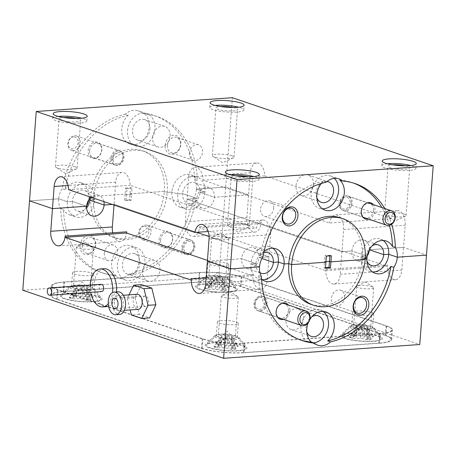 <?xml version="1.0" encoding="UTF-8"?>
<svg xmlns="http://www.w3.org/2000/svg" width="456" height="456" viewBox="0 0 456 456"><rect width="100%" height="100%" fill="white"/><g stroke="black" fill="none" stroke-linecap="round" stroke-linejoin="round"><path stroke-width="0.34" stroke-dasharray="2.28 1.71" d="M69.346 296.942A13.156 2.548 4.3 0 0 72.35 297.962L76.722 291.652L81.196 288.266L84.548 292.45L86.782 299.444A13.156 2.548 4.3 0 0 88.983 299.347A13.156 2.548 4.3 0 0 90.892 299.153L87.808 292.222L86.725 287.878L93.132 296.503A13.156 2.548 4.3 0 0 90.123 295.488L86.64 289.976L82.684 286.505L78.814 289.172L75.696 294.006A13.156 2.548 4.3 0 0 73.49 294.097A13.156 2.548 4.3 0 0 71.581 294.291L77.149 286.892L69.346 296.942L69.244 297.791L75.411 296.998L74.488 296.189L71.467 295.163A13.156 2.548 -175.7 0 1 75.702 294.867L82.069 296.531L90.003 296.337A13.156 2.548 -175.7 0 1 93.098 297.386L86.936 298.178L87.86 298.988L90.881 300.014A13.156 2.548 -175.7 0 1 88.92 300.213A13.156 2.548 -175.7 0 1 86.646 300.31L80.279 298.646L72.344 298.84A13.156 2.548 -175.7 0 1 69.244 297.791M86.782 299.444L86.646 300.31M73.524 287.759A10.477 2.029 -175.7 0 1 71.506 286.385A10.477 2.029 -175.7 0 1 71.689 286.049A10.477 2.029 -175.7 0 1 75.787 285.08A10.477 2.029 -175.7 0 1 90.391 286.579A10.477 2.029 -175.7 0 1 92.277 287.594A10.477 2.029 -175.7 0 1 92.403 287.953A10.477 2.029 -175.7 0 1 88.122 289.258A10.477 2.029 -175.7 0 1 73.524 287.759M69.551 293.653A19.733 3.825 4.3 0 0 61.834 295.477A19.733 3.825 4.3 0 0 70.663 300.071A19.733 3.825 4.3 0 0 92.79 301.524A19.733 3.825 4.3 0 0 100.611 298.389A19.733 3.825 4.3 0 0 69.551 293.653M91.417 272.922A10.477 2.029 -175.7 0 1 93.429 274.301A10.477 2.029 -175.7 0 1 86.155 275.686A10.477 2.029 -175.7 0 1 74.55 274.107A10.477 2.029 -175.7 0 1 72.532 272.728A10.477 2.029 -175.7 0 1 79.811 271.343A10.477 2.029 -175.7 0 1 91.417 272.922M72.35 297.962L72.344 298.84M76.722 291.652L76.477 298.549M81.196 288.266L80.279 298.646M84.548 292.45L83.625 299.284M90.892 299.153L90.881 300.014M87.797 288.973L82.354 281.916L77.092 286.944L75.411 296.998M75.696 294.006L75.702 294.867M71.581 294.291L71.467 295.163M75.553 289.406L74.488 296.189M74.339 290.842L73.376 297.5M93.132 296.503L93.098 297.386M90.123 295.488L90.003 296.337M86.64 289.976L85.87 296.622M82.684 286.505L82.069 296.531M78.814 289.172L78.723 295.893M87.808 292.222L87.86 298.988M86.725 287.878L86.936 298.178M89.023 290.785L88.971 297.677M144.472 226.239A6.093 4.771 -71.3 0 1 148.93 231.853A6.093 4.771 -71.3 0 1 143.577 238.157A6.093 4.771 -71.3 0 1 139.12 232.543A6.093 4.771 -71.3 0 1 144.472 226.239M144.358 239.953A7.615 5.962 108.7 0 0 150.885 233.255A7.615 5.962 108.7 0 0 147.362 225.292A7.615 5.962 108.7 0 0 145.481 225.053A7.615 5.962 108.7 0 0 138.955 231.751A7.615 5.962 108.7 0 0 142.477 239.713A7.615 5.962 108.7 0 0 144.358 239.953M188.402 253.348A6.093 4.771 108.7 0 0 193.754 247.044A6.093 4.771 108.7 0 0 189.297 241.429A6.093 4.771 108.7 0 0 183.945 247.733A6.093 4.771 108.7 0 0 188.402 253.348M188.516 239.639A7.615 5.962 -71.3 0 1 190.397 239.873A7.615 5.962 -71.3 0 1 193.92 247.836A7.615 5.962 -71.3 0 1 187.393 254.533A7.615 5.962 -71.3 0 1 185.512 254.3A7.615 5.962 -71.3 0 1 181.99 246.337A7.615 5.962 -71.3 0 1 188.516 239.639M74.117 136.908A6.093 4.771 -71.3 0 1 77.965 143.173A6.093 4.771 -71.3 0 1 72.162 148.833A6.093 4.771 -71.3 0 1 68.314 142.563A6.093 4.771 -71.3 0 1 74.117 136.908M72.812 150.622A7.615 5.962 108.7 0 0 79.908 144.33A7.615 5.962 108.7 0 0 76.483 135.962A7.615 5.962 108.7 0 0 75.257 135.723A7.615 5.962 108.7 0 0 68.166 142.021A7.615 5.962 108.7 0 0 71.592 150.383A7.615 5.962 108.7 0 0 72.812 150.622M116.987 164.023A6.093 4.771 108.7 0 0 122.795 158.363A6.093 4.771 108.7 0 0 118.942 152.099A6.093 4.771 108.7 0 0 113.139 157.753A6.093 4.771 108.7 0 0 116.987 164.023M118.292 150.303A7.615 5.962 -71.3 0 1 119.512 150.543A7.615 5.962 -71.3 0 1 122.943 158.91A7.615 5.962 -71.3 0 1 115.847 165.209A7.615 5.962 -71.3 0 1 114.627 164.969A7.615 5.962 -71.3 0 1 111.196 156.602A7.615 5.962 -71.3 0 1 118.292 150.303M340.752 201.301A6.093 4.771 -71.3 0 1 347.352 197.454A6.093 4.771 -71.3 0 1 349.57 204.966A6.093 4.771 -71.3 0 1 342.969 208.814A6.093 4.771 -71.3 0 1 340.752 201.301M351.57 205.73A7.615 5.962 108.7 0 0 348.504 196.228A7.615 5.962 108.7 0 0 340.546 201.147A7.615 5.962 108.7 0 0 343.613 210.649A7.615 5.962 108.7 0 0 351.57 205.73M255.143 303.468A6.093 4.771 -71.3 0 1 260.707 297.449A6.093 4.771 -71.3 0 1 264.896 303.365A6.093 4.771 -71.3 0 1 259.333 309.385A6.093 4.771 -71.3 0 1 255.143 303.468M267.011 303.656A7.615 5.962 108.7 0 0 263.363 296.508A7.615 5.962 108.7 0 0 254.824 303.787A7.615 5.962 108.7 0 0 258.472 310.929A7.615 5.962 108.7 0 0 267.011 303.656M204.676 287.445A13.156 2.548 4.3 0 0 207.685 288.466L212.057 282.15L216.532 278.764L219.883 282.954L222.112 289.942A13.156 2.548 4.3 0 0 224.318 289.851A13.156 2.548 4.3 0 0 226.227 289.657L223.144 282.726L222.061 278.377L228.467 287.006A13.156 2.548 4.3 0 0 225.458 285.986L221.975 280.48L218.019 277.003L214.149 279.676L211.031 284.504A13.156 2.548 4.3 0 0 208.825 284.601A13.156 2.548 4.3 0 0 206.916 284.795L212.485 277.396L204.676 287.445L204.579 288.289L210.746 287.497L209.817 286.687L206.796 285.667A13.156 2.548 -175.7 0 1 211.037 285.365L217.398 287.029L225.332 286.835A13.156 2.548 -175.7 0 1 228.433 287.884L222.266 288.676L223.195 289.486L226.216 290.512A13.156 2.548 -175.7 0 1 224.255 290.711A13.156 2.548 -175.7 0 1 221.975 290.808L215.614 289.144L207.679 289.343A13.156 2.548 -175.7 0 1 204.579 288.289M222.112 289.942L221.975 290.808M208.854 278.263A10.477 2.029 -175.7 0 1 206.842 276.883A10.477 2.029 -175.7 0 1 207.024 276.547A10.477 2.029 -175.7 0 1 211.122 275.578A10.477 2.029 -175.7 0 1 225.726 277.077A10.477 2.029 -175.7 0 1 227.607 278.092A10.477 2.029 -175.7 0 1 227.738 278.456A10.477 2.029 -175.7 0 1 223.457 279.756A10.477 2.029 -175.7 0 1 208.854 278.263M204.886 284.151A19.733 3.825 4.3 0 0 197.169 285.975A19.733 3.825 4.3 0 0 205.998 290.569A19.733 3.825 4.3 0 0 228.125 292.022A19.733 3.825 4.3 0 0 235.946 288.887A19.733 3.825 4.3 0 0 204.886 284.151M226.752 263.42A10.477 2.029 -175.7 0 1 228.764 264.799A10.477 2.029 -175.7 0 1 221.491 266.184A10.477 2.029 -175.7 0 1 209.885 264.605A10.477 2.029 -175.7 0 1 207.868 263.226A10.477 2.029 -175.7 0 1 215.146 261.841A10.477 2.029 -175.7 0 1 226.752 263.42M207.685 288.466L207.679 289.343M212.057 282.15L211.806 289.053M216.532 278.764L215.614 289.144M219.883 282.954L218.96 289.782M226.227 289.657L226.216 290.512M223.132 279.471L217.683 272.42L212.428 277.447L210.746 287.497M211.031 284.504L211.037 285.365M206.916 284.795L206.796 285.667M210.889 279.904L209.817 286.687M209.674 281.341L208.711 288.004M228.467 287.006L228.433 287.884M225.458 285.986L225.332 286.835M221.975 280.48L221.206 287.126M218.019 277.003L217.398 287.029M214.149 279.676L214.058 286.391M223.144 282.726L223.195 289.486M222.061 278.377L222.266 288.676M224.358 281.284L224.301 288.175M349.558 336.539A13.156 2.548 4.3 0 0 352.562 337.554L356.934 331.244L361.408 327.858L364.76 332.042L366.994 339.036A13.156 2.548 4.3 0 0 369.195 338.939A13.156 2.548 4.3 0 0 371.104 338.745L368.026 331.814L366.943 327.471L373.344 336.095A13.156 2.548 4.3 0 0 370.335 335.08L366.852 329.568L362.896 326.097L359.026 328.765L355.908 333.598A13.156 2.548 4.3 0 0 353.702 333.689A13.156 2.548 4.3 0 0 351.798 333.889L357.367 326.485L349.558 336.539L349.461 337.383L355.623 336.591L354.7 335.781L351.679 334.755A13.156 2.548 -175.7 0 1 355.914 334.459L362.281 336.123L370.215 335.929A13.156 2.548 -175.7 0 1 373.31 336.978L367.148 337.771L368.072 338.58L371.093 339.606A13.156 2.548 -175.7 0 1 369.132 339.805A13.156 2.548 -175.7 0 1 366.858 339.902L360.491 338.238L352.556 338.432A13.156 2.548 -175.7 0 1 349.461 337.383M366.994 339.036L366.858 339.902M353.736 327.351A10.477 2.029 -175.7 0 1 351.724 325.977A10.477 2.029 -175.7 0 1 351.901 325.641A10.477 2.029 -175.7 0 1 355.999 324.672A10.477 2.029 -175.7 0 1 370.603 326.171A10.477 2.029 -175.7 0 1 372.489 327.186A10.477 2.029 -175.7 0 1 372.615 327.545A10.477 2.029 -175.7 0 1 368.34 328.85A10.477 2.029 -175.7 0 1 353.736 327.351M349.769 333.245A19.733 3.825 4.3 0 0 342.046 335.069A19.733 3.825 4.3 0 0 350.875 339.663A19.733 3.825 4.3 0 0 373.002 341.116A19.733 3.825 4.3 0 0 380.823 337.981A19.733 3.825 4.3 0 0 349.769 333.245M371.629 312.514A10.477 2.029 -175.7 0 1 373.641 313.893A10.477 2.029 -175.7 0 1 366.367 315.278A10.477 2.029 -175.7 0 1 354.762 313.7A10.477 2.029 -175.7 0 1 352.75 312.32A10.477 2.029 -175.7 0 1 360.023 310.935A10.477 2.029 -175.7 0 1 371.629 312.514M352.562 337.554L352.556 338.432M356.934 331.244L356.689 338.147M361.408 327.858L360.491 338.238M364.76 332.042L363.837 338.876M371.104 338.745L371.093 339.606M368.009 328.565L362.566 321.508L357.31 326.536L355.623 336.591M355.908 333.598L355.914 334.459M351.798 333.889L351.679 334.755M355.765 328.998L354.7 335.781M354.551 330.435L353.588 337.092M373.344 336.095L373.31 336.978M370.335 335.08L370.215 335.929M366.852 329.568L366.082 336.214M362.896 326.097L362.281 336.123M359.026 328.765L358.935 335.485M368.026 331.814L368.072 338.58M366.943 327.471L367.148 337.771M369.24 330.378L369.183 337.269M214.223 346.036A13.156 2.548 4.3 0 0 217.233 347.056L221.605 340.74L226.073 337.36L229.431 341.544L231.659 348.538A13.156 2.548 4.3 0 0 233.865 348.441A13.156 2.548 4.3 0 0 235.769 348.247L232.691 341.316L231.608 336.967L238.009 345.597A13.156 2.548 4.3 0 0 235.005 344.576L231.517 339.07L227.561 335.599L223.691 338.267L220.573 343.1A13.156 2.548 4.3 0 0 218.373 343.191A13.156 2.548 4.3 0 0 216.463 343.385L222.032 335.986L214.223 346.036L214.126 346.885L220.288 346.087L219.364 345.283L216.343 344.257A13.156 2.548 -175.7 0 1 220.579 343.961L226.945 345.625L234.88 345.426A13.156 2.548 -175.7 0 1 237.981 346.474L231.813 347.272L232.742 348.082L235.758 349.102A13.156 2.548 -175.7 0 1 233.797 349.307A13.156 2.548 -175.7 0 1 231.523 349.399L225.156 347.74L217.221 347.934A13.156 2.548 -175.7 0 1 214.126 346.885M231.659 348.538L231.523 349.399M218.401 336.853A10.477 2.029 -175.7 0 1 216.389 335.473A10.477 2.029 -175.7 0 1 216.571 335.137A10.477 2.029 -175.7 0 1 220.67 334.174A10.477 2.029 -175.7 0 1 235.267 335.667A10.477 2.029 -175.7 0 1 237.154 336.688A10.477 2.029 -175.7 0 1 237.285 337.047A10.477 2.029 -175.7 0 1 233.005 338.352A10.477 2.029 -175.7 0 1 218.401 336.853M214.434 342.741A19.733 3.825 4.3 0 0 206.716 344.565A19.733 3.825 4.3 0 0 215.54 349.165A19.733 3.825 4.3 0 0 237.673 350.618A19.733 3.825 4.3 0 0 245.488 347.483A19.733 3.825 4.3 0 0 214.434 342.741M236.293 322.016A10.477 2.029 -175.7 0 1 238.311 323.389A10.477 2.029 -175.7 0 1 231.032 324.775A10.477 2.029 -175.7 0 1 219.427 323.201A10.477 2.029 -175.7 0 1 217.415 321.822A10.477 2.029 -175.7 0 1 224.688 320.437A10.477 2.029 -175.7 0 1 236.293 322.016M217.233 347.056L217.221 347.934M221.605 340.74L221.354 347.643M226.073 337.36L225.156 347.74M229.431 341.544L228.502 348.378M235.769 348.247L235.758 349.102M232.674 338.061L227.23 331.01L221.975 336.038L220.288 346.087M220.573 343.1L220.579 343.961M216.463 343.385L216.343 344.257M220.43 338.494L219.364 345.283M219.216 339.937L218.253 346.594M238.009 345.597L237.981 346.474M235.005 344.576L234.88 345.426M231.517 339.07L230.753 345.716M227.561 335.599L226.945 345.625M223.691 338.267L223.6 344.981M232.691 341.316L232.742 348.082M231.608 336.967L231.813 347.272M233.905 339.88L233.848 346.765M273.72 208.147A8.162 6.395 108.7 0 0 269.77 200.879A8.162 6.395 108.7 0 0 260.581 209.07A8.162 6.395 108.7 0 0 264.531 216.343A8.162 6.395 108.7 0 0 273.72 208.147M368.516 219.091A8.527 6.68 108.7 0 0 374.98 210.427A8.527 6.68 108.7 0 0 373.407 204.664M373.532 210.279A7.49 5.871 108.7 0 0 369.907 203.61A7.49 5.871 108.7 0 0 361.471 211.128A7.49 5.871 108.7 0 0 365.096 217.803A7.49 5.871 108.7 0 0 373.532 210.279M351.194 202.709A7.49 5.871 108.7 0 0 347.569 196.04A7.49 5.871 108.7 0 0 339.133 203.558A7.49 5.871 108.7 0 0 342.758 210.227A7.49 5.871 108.7 0 0 351.194 202.709M326.268 182.172L323.401 181.197A17.054 13.361 108.7 0 0 321.286 183.483M334.294 178.336A17.054 13.361 108.7 0 0 330.321 175.919A17.054 13.361 108.7 0 0 311.117 193.036A17.054 13.361 108.7 0 0 319.371 208.221A17.054 13.361 108.7 0 0 322.381 208.774M165.18 145.356A9.747 7.632 -71.3 0 1 173.747 135.272A9.747 7.632 -71.3 0 1 180.872 144.256A9.747 7.632 -71.3 0 1 172.311 154.339A9.747 7.632 -71.3 0 1 165.18 145.356M167.392 145.584A8.162 6.395 -71.3 0 1 176.58 137.393A8.162 6.395 -71.3 0 1 180.53 144.66A8.162 6.395 -71.3 0 1 171.342 152.851A8.162 6.395 -71.3 0 1 167.392 145.584M189.411 153.045A8.162 6.395 -71.3 0 1 198.599 144.854A8.162 6.395 -71.3 0 1 202.549 152.122A8.162 6.395 -71.3 0 1 193.361 160.312A8.162 6.395 -71.3 0 1 189.411 153.045M88.15 150.765A8.527 6.68 -71.3 0 1 95.64 141.941A8.527 6.68 -71.3 0 1 101.882 149.802A8.527 6.68 -71.3 0 1 94.386 158.625A8.527 6.68 -71.3 0 1 88.15 150.765M89.593 150.913A7.49 5.871 -71.3 0 1 98.029 143.395A7.49 5.871 -71.3 0 1 101.654 150.064A7.49 5.871 -71.3 0 1 93.224 157.582A7.49 5.871 -71.3 0 1 89.593 150.913M111.937 158.483A7.49 5.871 -71.3 0 1 120.373 150.964A7.49 5.871 -71.3 0 1 123.998 157.633A7.49 5.871 -71.3 0 1 115.562 165.157A7.49 5.871 -71.3 0 1 111.937 158.483M144.694 113.943A17.054 13.361 -71.3 0 1 149.226 126.945A17.054 13.361 -71.3 0 1 130.023 144.062A17.054 13.361 -71.3 0 1 121.769 128.871A17.054 13.361 -71.3 0 1 128.313 115.094L125.446 114.12A17.054 13.361 -71.3 0 1 138.105 110.785A17.054 13.361 -71.3 0 1 141.827 112.974L144.694 113.943A82.844 64.894 -71.3 0 1 157.046 116.485A82.844 64.894 -71.3 0 1 197.385 180.348L194.518 179.373A82.844 64.894 108.7 0 0 154.174 115.516A82.844 64.894 108.7 0 0 141.827 112.974M127.509 130.815A17.054 13.361 -71.3 0 1 146.712 113.698A17.054 13.361 -71.3 0 1 154.966 128.888A17.054 13.361 -71.3 0 1 135.763 146.005A17.054 13.361 -71.3 0 1 127.509 130.815M76.266 118.497A10.841 2.103 -175.7 0 1 78.569 119.113A10.841 2.103 -175.7 0 1 80.655 120.538A10.841 2.103 -175.7 0 1 73.125 121.974A10.841 2.103 -175.7 0 1 61.115 120.338A10.841 2.103 -175.7 0 1 59.029 118.913A10.841 2.103 -175.7 0 1 63.675 117.551M74.984 166.788A10.841 2.103 4.3 0 0 62.974 165.152A10.841 2.103 4.3 0 0 55.444 166.582A10.841 2.103 4.3 0 0 55.997 167.318A10.841 2.103 4.3 0 0 57.53 168.013A10.841 2.103 4.3 0 0 67.773 169.592A10.841 2.103 4.3 0 0 76.414 168.857A10.841 2.103 4.3 0 0 77.07 168.213A10.841 2.103 4.3 0 0 74.984 166.788M58.271 116.457A17.054 3.306 4.3 0 0 52.833 118.446A17.054 3.306 4.3 0 0 56.111 120.692A17.054 3.306 4.3 0 0 75.006 123.257A17.054 3.306 4.3 0 0 86.851 121.005A17.054 3.306 4.3 0 0 83.573 118.765A17.054 3.306 4.3 0 0 81.772 118.224M248.395 176.825A10.841 2.103 -175.7 0 1 250.703 177.441A10.841 2.103 -175.7 0 1 252.789 178.866A10.841 2.103 -175.7 0 1 245.26 180.302A10.841 2.103 -175.7 0 1 233.25 178.666A10.841 2.103 -175.7 0 1 231.163 177.241A10.841 2.103 -175.7 0 1 235.809 175.879M247.118 225.116A10.841 2.103 4.3 0 0 235.108 223.48A10.841 2.103 4.3 0 0 227.578 224.911A10.841 2.103 4.3 0 0 228.125 225.646A10.841 2.103 4.3 0 0 229.664 226.341A10.841 2.103 4.3 0 0 239.907 227.92A10.841 2.103 4.3 0 0 248.548 227.185A10.841 2.103 4.3 0 0 249.204 226.541A10.841 2.103 4.3 0 0 247.118 225.116M230.405 174.785A17.054 3.306 4.3 0 0 224.968 176.774A17.054 3.306 4.3 0 0 228.245 179.02A17.054 3.306 4.3 0 0 247.141 181.585A17.054 3.306 4.3 0 0 258.985 179.333A17.054 3.306 4.3 0 0 255.702 177.093A17.054 3.306 4.3 0 0 253.906 176.552M405.304 165.807A10.841 2.103 -175.7 0 1 407.613 166.429A10.841 2.103 -175.7 0 1 409.693 167.854A10.841 2.103 -175.7 0 1 402.163 169.284A10.841 2.103 -175.7 0 1 390.154 167.654A10.841 2.103 -175.7 0 1 388.073 166.229A10.841 2.103 -175.7 0 1 392.719 164.861M404.027 214.098A10.841 2.103 4.3 0 0 392.017 212.467A10.841 2.103 4.3 0 0 384.488 213.898A10.841 2.103 4.3 0 0 385.035 214.633A10.841 2.103 4.3 0 0 386.568 215.323A10.841 2.103 4.3 0 0 396.817 216.908A10.841 2.103 4.3 0 0 405.458 216.167A10.841 2.103 4.3 0 0 406.114 215.523A10.841 2.103 4.3 0 0 404.027 214.098M387.309 163.772A17.054 3.306 4.3 0 0 381.877 165.762A17.054 3.306 4.3 0 0 385.155 168.002A17.054 3.306 4.3 0 0 404.044 170.572A17.054 3.306 4.3 0 0 415.889 168.321A17.054 3.306 4.3 0 0 412.612 166.075A17.054 3.306 4.3 0 0 410.816 165.539M233.17 107.479A10.841 2.103 -175.7 0 1 235.478 108.1A10.841 2.103 -175.7 0 1 237.565 109.525A10.841 2.103 -175.7 0 1 230.035 110.956A10.841 2.103 -175.7 0 1 218.019 109.326A10.841 2.103 -175.7 0 1 215.939 107.901A10.841 2.103 -175.7 0 1 220.584 106.533M231.893 155.77A10.841 2.103 4.3 0 0 219.883 154.139A10.841 2.103 4.3 0 0 212.353 155.57A10.841 2.103 4.3 0 0 212.901 156.305A10.841 2.103 4.3 0 0 214.44 156.995A10.841 2.103 4.3 0 0 224.683 158.58A10.841 2.103 4.3 0 0 233.324 157.839A10.841 2.103 4.3 0 0 233.979 157.195A10.841 2.103 4.3 0 0 231.893 155.77M215.181 105.444A17.054 3.306 4.3 0 0 209.743 107.434A17.054 3.306 4.3 0 0 213.02 109.674A17.054 3.306 4.3 0 0 231.916 112.244A17.054 3.306 4.3 0 0 243.755 109.993A17.054 3.306 4.3 0 0 240.477 107.747A17.054 3.306 4.3 0 0 238.682 107.211M149.961 129.242A10.841 8.493 108.7 0 0 144.717 119.586A10.841 8.493 108.7 0 0 132.508 130.467A10.841 8.493 108.7 0 0 137.758 140.123A10.841 8.493 108.7 0 0 149.961 129.242M152.589 137.273A10.841 8.493 -71.3 0 1 164.798 126.392A10.841 8.493 -71.3 0 1 170.048 136.048A10.841 8.493 -71.3 0 1 157.839 146.929A10.841 8.493 -71.3 0 1 152.589 137.273M316.84 197.784A10.841 8.493 -71.3 0 1 316.116 192.683A10.841 8.493 -71.3 0 1 327.043 181.505M313.489 184.651A10.841 8.493 108.7 0 0 308.245 174.996A10.841 8.493 108.7 0 0 296.035 185.877A10.841 8.493 108.7 0 0 301.285 195.533A10.841 8.493 108.7 0 0 313.489 184.651M131.066 200.366L129.635 199.876L130.091 193.8L131.522 194.285L131.983 188.208L130.547 187.724L130.091 193.8L131.522 194.285L126.523 194.638L126.979 188.556L125.542 188.071L125.086 194.153L126.523 194.638L125.086 194.153L90.812 196.559L93.679 197.528L89.023 197.858L93.679 197.528A45.685 35.785 -71.3 0 1 145.122 151.677A45.685 35.785 -71.3 0 1 167.232 192.364L164.365 191.395A45.685 35.785 108.7 0 0 142.249 150.708A45.685 35.785 108.7 0 0 90.812 196.559L125.086 194.153L124.63 200.23L126.067 200.714L126.523 194.638L131.522 194.285L131.066 200.366L126.067 200.714M126.979 188.556L131.983 188.208M125.542 188.071L130.547 187.724M325.453 268.276L324.017 267.792L324.478 261.715L325.954 261.613L324.478 261.715L325.909 262.2L324.478 261.715L324.934 255.634L326.365 256.124M329.887 255.873L329.933 255.286L331.369 255.77M329.933 255.286L324.934 255.634M323.401 181.197A82.844 64.894 108.7 0 0 260.108 255.742L262.981 256.717M207.446 260.399L252.841 275.783L252.932 274.592A12.181 7.193 -94 0 0 260.957 289.172A12.181 7.193 -94 0 0 267.279 279.454L268.977 256.808L209.093 236.516L268.977 256.808L259.025 257.509L261.932 258.489L259.025 257.509A10.841 8.493 108.7 0 0 253.775 247.853A10.841 8.493 108.7 0 0 241.572 258.734L255.913 263.591A10.841 8.493 -71.3 0 1 263.773 252.681M325.806 270.664L387.389 266.338L261.163 223.565L199.574 227.886L325.806 270.664L325.892 269.467A12.181 7.193 -94 0 0 333.917 284.054A12.181 7.193 -94 0 0 340.239 274.33L341.943 251.689L187.023 199.192L341.943 251.689L351.895 250.988A10.841 8.493 -71.3 0 1 364.105 240.107A10.841 8.493 -71.3 0 1 369.349 249.763L403.526 247.363L426.48 255.138L403.526 247.363L405.196 225.196A12.181 7.193 -94 0 0 397.17 210.615A12.181 7.193 -94 0 0 391.048 218.692L329.46 223.012L203.085 180.194A12.181 7.193 86 0 0 195.008 167.301L256.591 162.98A12.181 7.193 86 0 1 264.674 175.868L391.048 218.692M383.165 240.477A17.054 13.361 108.7 0 0 380.441 239.081A17.054 13.361 108.7 0 0 361.237 256.198L366.242 255.85L351.895 250.988L366.242 255.85A10.841 8.493 -71.3 0 1 372.085 245.83M272.842 248.218A17.054 13.361 108.7 0 0 270.117 246.827A17.054 13.361 108.7 0 0 250.914 263.944L255.913 263.591L241.572 258.734L207.394 261.134L241.572 258.734A10.841 8.493 108.7 0 0 246.816 268.39A10.841 8.493 108.7 0 0 259.025 257.509L268.977 256.808L270.647 234.64A12.181 7.193 -94 0 0 262.622 220.06A12.181 7.193 -94 0 0 256.5 228.137L130.125 185.313A12.181 7.193 86 0 0 122.043 172.425L60.46 176.746M259.966 272.705A10.841 8.493 -71.3 0 1 255.913 263.591L250.914 263.944L259.521 266.863L250.914 263.944A17.054 13.361 108.7 0 0 259.168 279.135A17.054 13.361 108.7 0 0 262.177 279.688M89.781 198.542A10.841 8.493 108.7 0 0 84.514 190.494A10.841 8.493 108.7 0 0 72.304 201.375L86.651 206.237L72.304 201.375L67.3 201.729A17.054 13.361 -71.3 0 1 86.503 184.612A17.054 13.361 -71.3 0 1 94.762 199.802L89.758 200.15L94.762 199.802L89.023 197.858L94.762 199.802A17.054 13.361 -71.3 0 1 75.559 216.919A17.054 13.361 -71.3 0 1 67.3 201.729L72.304 201.375A10.841 8.493 108.7 0 0 77.554 211.031A10.841 8.493 108.7 0 0 86.629 207.845M103.894 201.62A10.841 8.493 108.7 0 0 98.855 195.356A10.841 8.493 108.7 0 0 91.052 197.266M199.574 227.886L199.665 226.695A12.181 7.193 86 0 1 193.344 236.419A12.181 7.193 86 0 1 185.318 221.838L187.023 199.192L196.975 198.491L182.628 193.635L196.975 198.491A10.841 8.493 -71.3 0 1 209.184 187.61A10.841 8.493 -71.3 0 1 214.428 197.266L200.087 192.409A10.841 8.493 108.7 0 0 194.837 182.748A10.841 8.493 108.7 0 0 182.628 193.635L177.629 193.982A17.054 13.361 -71.3 0 1 196.832 176.865A17.054 13.361 -71.3 0 1 205.086 192.056L200.087 192.409L214.428 197.266L248.605 194.866L250.276 172.699A12.181 7.193 86 0 1 256.591 162.98M130.091 193.8L164.365 191.395L167.232 192.364L171.889 192.039L167.232 192.364A45.685 35.785 -71.3 0 1 115.795 238.214A45.685 35.785 -71.3 0 1 93.679 197.528L90.812 196.559A45.685 35.785 -71.3 0 0 112.928 237.245A45.685 35.785 -71.3 0 0 164.365 191.395L130.091 193.8M194.518 179.373A17.054 13.361 -71.3 0 1 196.479 189.137L205.086 192.056A17.054 13.361 -71.3 0 1 185.883 209.173A17.054 13.361 -71.3 0 1 177.629 193.982L171.889 192.039L177.629 193.982L182.628 193.635A10.841 8.493 108.7 0 0 187.878 203.29A10.841 8.493 108.7 0 0 200.087 192.409L205.086 192.056L196.479 189.137L225.657 187.091L248.605 194.866L214.428 197.266A10.841 8.493 -71.3 0 1 202.225 208.147A10.841 8.493 -71.3 0 1 196.975 198.491L187.023 199.192L188.687 177.025A12.181 7.193 86 0 1 195.008 167.301M366.96 260.952A10.841 8.493 -71.3 0 1 366.242 255.85L361.237 256.198L366.977 258.142L361.237 256.198A17.054 13.361 108.7 0 0 369.497 271.388A17.054 13.361 108.7 0 0 372.506 271.941M310.878 304.323A45.685 35.785 108.7 0 0 362.32 258.472L365.188 259.441L362.32 258.472L365.262 258.267L362.32 258.472A45.685 35.785 108.7 0 0 340.204 217.786M114.006 205.046L114.057 204.311L196.741 232.332L114.057 204.311L112.227 204.442L114.057 204.311L115.727 182.143A12.181 7.193 86 0 1 122.043 172.425M60.659 208.574L63.526 209.549A82.844 64.894 -71.3 0 0 103.871 273.406A82.844 64.894 -71.3 0 0 116.217 275.948L113.35 274.979A82.844 64.894 -71.3 0 1 101.004 272.437A82.844 64.894 -71.3 0 1 60.659 208.574A17.054 13.361 -71.3 0 1 58.699 198.81L29.52 200.862L58.699 198.81L67.3 201.729L58.699 198.81A17.054 13.361 -71.3 0 1 62.158 188.664A82.844 64.894 108.7 0 1 125.446 114.12M185.883 209.173L180.148 207.229A17.054 13.361 -71.3 0 0 195.892 200.258L193.019 199.283A17.054 13.361 -71.3 0 0 196.479 189.137L225.657 187.091L232.378 97.709M384.756 208.512A82.844 64.894 -71.3 0 1 391.653 224.266M264.674 175.868L203.085 180.194M367.234 256.084A10.841 8.493 -71.3 0 1 357.145 260.644A10.841 8.493 -71.3 0 1 351.895 250.988L341.943 251.689L343.607 229.522A12.181 7.193 -94 0 0 335.582 214.936A12.181 7.193 -94 0 0 329.46 223.012M68.537 189.639L130.125 185.313M208.227 231.523L256.5 228.137M128.313 115.094A82.844 64.894 -71.3 0 0 65.026 189.639A17.054 13.361 -71.3 0 1 80.769 182.668A17.054 13.361 -71.3 0 1 89.023 197.858A17.054 13.361 -71.3 0 1 88.766 199.916M180.148 207.229A17.054 13.361 -71.3 0 1 171.889 192.039A17.054 13.361 -71.3 0 1 191.092 174.922A17.054 13.361 -71.3 0 1 197.385 180.348M65.026 189.639L62.158 188.664M264.064 251.37A17.054 13.361 108.7 0 0 260.108 255.742M389.378 225.338A82.844 64.894 108.7 0 0 381.883 207.537M353.554 183.101A82.844 64.894 108.7 0 0 352.129 182.594A82.844 64.894 108.7 0 0 339.783 180.052M104.036 268.709A19.004 11.223 -94 0 0 102.013 269.171A19.004 11.223 -94 0 0 94.341 290.193A19.004 11.223 -94 0 0 106.698 306.626M108.568 306.221A19.004 11.223 -94 0 0 108.722 306.164A19.004 11.223 -94 0 0 116.514 291.96M90.202 285.068A19.004 11.223 -94 0 0 90.715 292.359M101.192 284.299A3.654 2.16 -94 0 0 100.799 284.39A3.654 2.16 -94 0 0 99.328 288.431A3.654 2.16 -94 0 0 101.705 291.589M108.26 303.895A19.004 11.223 -94 0 0 112.564 292.57M118.064 291.851A11.332 6.692 -94 0 0 112.37 299.358A11.332 6.692 -94 0 0 114.804 311.619A11.332 6.692 -94 0 0 119.654 314.452M137.159 294.297A7.552 4.463 -94 0 0 133.363 299.301A7.552 4.463 -94 0 0 134.982 307.475A7.552 4.463 -94 0 0 138.219 309.362M121.564 297.506A7.552 4.463 -94 0 0 118.332 295.619A7.552 4.463 -94 0 0 114.536 300.624A7.552 4.463 -94 0 0 116.155 308.797A7.552 4.463 -94 0 0 119.386 310.684A7.552 4.463 -94 0 0 123.183 305.68A7.552 4.463 -94 0 0 121.564 297.506M143.657 305.195A5.238 3.095 -94 0 0 145.903 306.506A5.238 3.095 -94 0 0 148.536 303.029A5.238 3.095 -94 0 0 147.408 297.363A5.238 3.095 -94 0 0 145.168 296.052A5.238 3.095 -94 0 0 142.534 299.524A5.238 3.095 -94 0 0 143.657 305.195M128.991 294.867L127.338 298.321L130.165 309.932M141.48 284.63L135.181 297.768L127.338 298.321M135.181 297.768L139.24 314.423L149.591 317.929M139.24 314.423L131.391 314.971M64.307 298.771A20.953 4.064 -175.7 0 1 60.642 295.345A20.953 4.064 -175.7 0 1 76.568 293.282A20.953 4.064 -175.7 0 1 98.04 296.406A20.953 4.064 -175.7 0 1 101.808 298.441A20.953 4.064 -175.7 0 1 89.211 301.929A20.953 4.064 -175.7 0 1 64.307 298.771M91.935 287.348A12.483 2.422 4.3 0 0 79.144 285.49A12.483 2.422 4.3 0 0 69.66 286.716A12.483 2.422 4.3 0 0 71.843 288.756A12.483 2.422 4.3 0 0 86.674 290.637A12.483 2.422 4.3 0 0 94.181 288.562A12.483 2.422 4.3 0 0 91.935 287.348M209.184 347.865A20.953 4.064 -175.7 0 1 205.519 344.44A20.953 4.064 -175.7 0 1 221.451 342.376A20.953 4.064 -175.7 0 1 242.917 345.494A20.953 4.064 -175.7 0 1 246.69 347.535A20.953 4.064 -175.7 0 1 234.088 351.023A20.953 4.064 -175.7 0 1 209.184 347.865M236.818 336.442A12.483 2.422 4.3 0 0 224.027 334.579A12.483 2.422 4.3 0 0 214.537 335.81A12.483 2.422 4.3 0 0 216.72 337.85A12.483 2.422 4.3 0 0 231.557 339.731A12.483 2.422 4.3 0 0 239.064 337.657A12.483 2.422 4.3 0 0 236.818 336.442M344.519 338.363A20.953 4.064 -175.7 0 1 340.854 334.938A20.953 4.064 -175.7 0 1 356.78 332.874A20.953 4.064 -175.7 0 1 378.252 335.998A20.953 4.064 -175.7 0 1 382.02 338.033A20.953 4.064 -175.7 0 1 369.423 341.521A20.953 4.064 -175.7 0 1 344.519 338.363M372.153 326.941A12.483 2.422 4.3 0 0 359.362 325.082A12.483 2.422 4.3 0 0 349.872 326.308A12.483 2.422 4.3 0 0 352.055 328.354A12.483 2.422 4.3 0 0 366.892 330.229A12.483 2.422 4.3 0 0 374.393 328.155A12.483 2.422 4.3 0 0 372.153 326.941M199.637 289.269A20.953 4.064 -175.7 0 1 195.972 285.844A20.953 4.064 -175.7 0 1 211.903 283.78A20.953 4.064 -175.7 0 1 233.375 286.904A20.953 4.064 -175.7 0 1 237.143 288.939A20.953 4.064 -175.7 0 1 224.546 292.427A20.953 4.064 -175.7 0 1 199.637 289.269M227.27 277.846A12.483 2.422 4.3 0 0 214.48 275.988A12.483 2.422 4.3 0 0 204.995 277.219A12.483 2.422 4.3 0 0 207.178 279.26A12.483 2.422 4.3 0 0 222.009 281.141A12.483 2.422 4.3 0 0 229.516 279.061A12.483 2.422 4.3 0 0 227.27 277.846M199.004 282.156A29.725 5.763 -175.7 0 1 240.437 286.408L385.314 335.502A29.725 5.763 -175.7 0 1 391.026 339.412A29.725 5.763 -175.7 0 1 378.885 343.111L243.55 352.613A29.725 5.763 -175.7 0 1 202.122 348.361L57.245 299.267A29.725 5.763 -175.7 0 1 51.528 295.357A29.725 5.763 -175.7 0 1 63.675 291.658L199.004 282.156L199.722 272.625A29.725 5.763 -175.7 0 1 241.15 276.872L386.032 325.966A29.725 5.763 -175.7 0 1 391.744 329.876A29.725 5.763 -175.7 0 1 379.603 333.575L244.268 343.077A29.725 5.763 -175.7 0 1 202.84 338.825L57.963 289.731A29.725 5.763 -175.7 0 1 52.246 285.826A29.725 5.763 -175.7 0 1 64.387 282.121L199.722 272.625M344.605 297.477A8.162 6.395 108.7 0 0 340.655 290.21A8.162 6.395 108.7 0 0 331.461 298.401A8.162 6.395 108.7 0 0 335.416 305.674A8.162 6.395 108.7 0 0 344.605 297.477M283.375 319.371A8.527 6.68 108.7 0 0 289.839 310.713A8.527 6.68 108.7 0 0 288.266 304.95M288.391 310.565A7.49 5.871 108.7 0 0 284.766 303.89A7.49 5.871 108.7 0 0 276.33 311.408A7.49 5.871 108.7 0 0 279.955 318.083A7.49 5.871 108.7 0 0 288.391 310.565M266.053 302.995A7.49 5.871 108.7 0 0 262.428 296.32A7.49 5.871 108.7 0 0 253.992 303.838A7.49 5.871 108.7 0 0 257.617 310.513A7.49 5.871 108.7 0 0 266.053 302.995M306.757 331.86A10.841 8.493 -71.3 0 1 306.039 326.758A10.841 8.493 -71.3 0 1 311.881 316.743M303.411 318.727A10.841 8.493 108.7 0 0 298.161 309.071A10.841 8.493 108.7 0 0 285.952 319.952A10.841 8.493 108.7 0 0 291.202 329.608A10.841 8.493 108.7 0 0 303.411 318.727M309.778 319.633A17.054 13.361 108.7 0 0 308.17 322.916M322.962 311.385A17.054 13.361 108.7 0 0 320.237 309.994A17.054 13.361 108.7 0 0 301.034 327.112A17.054 13.361 108.7 0 0 309.288 342.302A17.054 13.361 108.7 0 0 313.58 342.827M80.039 245.641A9.747 7.632 -71.3 0 1 88.606 235.552A9.747 7.632 -71.3 0 1 95.731 244.536A9.747 7.632 -71.3 0 1 87.17 254.625A9.747 7.632 -71.3 0 1 80.039 245.641M82.251 245.864A8.162 6.395 -71.3 0 1 91.439 237.673A8.162 6.395 -71.3 0 1 95.389 244.946A8.162 6.395 -71.3 0 1 86.201 253.137A8.162 6.395 -71.3 0 1 82.251 245.864M104.27 253.325A8.162 6.395 -71.3 0 1 113.459 245.134A8.162 6.395 -71.3 0 1 117.409 252.407A8.162 6.395 -71.3 0 1 108.22 260.598A8.162 6.395 -71.3 0 1 104.27 253.325M159.036 240.095A8.527 6.68 -71.3 0 1 166.525 231.272A8.527 6.68 -71.3 0 1 172.767 239.132A8.527 6.68 -71.3 0 1 165.271 247.956A8.527 6.68 -71.3 0 1 159.036 240.095M160.478 240.244A7.49 5.871 -71.3 0 1 168.914 232.725A7.49 5.871 -71.3 0 1 172.539 239.394A7.49 5.871 -71.3 0 1 164.103 246.913A7.49 5.871 -71.3 0 1 160.478 240.244M182.822 247.813A7.49 5.871 -71.3 0 1 191.258 240.295A7.49 5.871 -71.3 0 1 194.883 246.964A7.49 5.871 -71.3 0 1 186.447 254.488A7.49 5.871 -71.3 0 1 182.822 247.813M139.884 263.317A10.841 8.493 108.7 0 0 134.634 253.661A10.841 8.493 108.7 0 0 122.425 264.543A10.841 8.493 108.7 0 0 127.674 274.198A10.841 8.493 108.7 0 0 139.884 263.317M142.511 271.349A10.841 8.493 -71.3 0 1 154.715 260.467A10.841 8.493 -71.3 0 1 159.965 270.123A10.841 8.493 -71.3 0 1 147.755 281.004A10.841 8.493 -71.3 0 1 142.511 271.349M116.217 275.948A17.054 13.361 -71.3 0 1 111.686 262.947A17.054 13.361 -71.3 0 1 130.889 245.83A17.054 13.361 -71.3 0 1 139.148 261.02A17.054 13.361 -71.3 0 1 132.599 274.803A82.844 64.894 -71.3 0 0 195.892 200.258M117.426 264.896A17.054 13.361 -71.3 0 1 136.629 247.779A17.054 13.361 -71.3 0 1 144.883 262.964A17.054 13.361 -71.3 0 1 125.679 280.081A17.054 13.361 -71.3 0 1 117.426 264.896M75.023 288.534A8.527 1.653 -175.7 0 1 73.387 287.417A8.527 1.653 -175.7 0 1 79.31 286.288A8.527 1.653 -175.7 0 1 88.755 287.571A8.527 1.653 -175.7 0 1 90.396 288.694A8.527 1.653 -175.7 0 1 84.474 289.822A8.527 1.653 -175.7 0 1 75.023 288.534M78.073 248.013A8.527 1.653 -175.7 0 1 76.431 246.895A8.527 1.653 -175.7 0 1 76.944 246.388A8.527 1.653 -175.7 0 1 83.744 245.807A8.527 1.653 -175.7 0 1 91.799 247.049A8.527 1.653 -175.7 0 1 93.007 247.597A8.527 1.653 -175.7 0 1 93.44 248.172A8.527 1.653 -175.7 0 1 87.518 249.301A8.527 1.653 -175.7 0 1 78.073 248.013M219.906 337.628A8.527 1.653 -175.7 0 1 218.264 336.505A8.527 1.653 -175.7 0 1 224.187 335.382A8.527 1.653 -175.7 0 1 233.632 336.665A8.527 1.653 -175.7 0 1 235.273 337.788A8.527 1.653 -175.7 0 1 229.351 338.911A8.527 1.653 -175.7 0 1 219.906 337.628M222.95 297.107A8.527 1.653 -175.7 0 1 221.314 295.984A8.527 1.653 -175.7 0 1 221.827 295.482A8.527 1.653 -175.7 0 1 228.621 294.895A8.527 1.653 -175.7 0 1 236.681 296.143A8.527 1.653 -175.7 0 1 237.889 296.685A8.527 1.653 -175.7 0 1 238.317 297.266A8.527 1.653 -175.7 0 1 232.395 298.389A8.527 1.653 -175.7 0 1 222.95 297.107M355.235 328.126A8.527 1.653 -175.7 0 1 353.599 327.009A8.527 1.653 -175.7 0 1 359.522 325.88A8.527 1.653 -175.7 0 1 368.967 327.163A8.527 1.653 -175.7 0 1 370.608 328.286A8.527 1.653 -175.7 0 1 364.686 329.414A8.527 1.653 -175.7 0 1 355.235 328.126M358.285 287.605A8.527 1.653 -175.7 0 1 356.643 286.488A8.527 1.653 -175.7 0 1 357.162 285.98A8.527 1.653 -175.7 0 1 363.956 285.399A8.527 1.653 -175.7 0 1 372.016 286.642A8.527 1.653 -175.7 0 1 373.219 287.189A8.527 1.653 -175.7 0 1 373.652 287.764A8.527 1.653 -175.7 0 1 367.73 288.893A8.527 1.653 -175.7 0 1 358.285 287.605M210.358 279.038A8.527 1.653 -175.7 0 1 208.717 277.915A8.527 1.653 -175.7 0 1 214.639 276.786A8.527 1.653 -175.7 0 1 224.09 278.069A8.527 1.653 -175.7 0 1 225.726 279.192A8.527 1.653 -175.7 0 1 219.803 280.32A8.527 1.653 -175.7 0 1 210.358 279.038M213.408 238.516A8.527 1.653 -175.7 0 1 211.766 237.394A8.527 1.653 -175.7 0 1 212.279 236.886A8.527 1.653 -175.7 0 1 219.074 236.305A8.527 1.653 -175.7 0 1 227.134 237.553A8.527 1.653 -175.7 0 1 228.342 238.095A8.527 1.653 -175.7 0 1 228.775 238.67A8.527 1.653 -175.7 0 1 222.853 239.799A8.527 1.653 -175.7 0 1 213.408 238.516M129.635 199.876L124.63 200.23M324.017 267.792L325.498 267.689M387.389 266.338L387.48 265.147A12.181 7.193 -94 0 0 395.506 279.727A12.181 7.193 -94 0 0 401.827 270.009L403.526 247.363L369.349 249.763A10.841 8.493 -71.3 0 1 369.343 249.859M22.8 290.244L218.937 276.473L225.657 187.091L248.605 194.866L246.907 217.512A12.181 7.193 86 0 0 254.932 232.093A12.181 7.193 86 0 0 261.248 222.374L261.163 223.565M193.019 199.283A82.844 64.894 -71.3 0 1 129.732 273.828A17.054 13.361 -71.3 0 1 117.072 277.168A17.054 13.361 -71.3 0 1 113.35 274.979M218.937 276.473L419.759 344.525M63.96 281.979L63.241 291.509L198.577 282.013L199.295 272.477A30.455 5.905 -175.7 0 1 241.743 276.832L386.62 325.926A30.455 5.905 -175.7 0 1 392.473 329.927A30.455 5.905 -175.7 0 1 380.03 333.724L244.701 343.22A30.455 5.905 -175.7 0 1 202.253 338.865L57.37 289.777A30.455 5.905 -175.7 0 1 51.517 285.769A30.455 5.905 -175.7 0 1 63.96 281.979L199.295 272.477M63.241 291.509A30.455 5.905 4.3 0 0 50.804 295.306A30.455 5.905 4.3 0 0 56.658 299.307L57.37 289.777M202.253 338.865L201.535 348.401L56.658 299.307M201.535 348.401A30.455 5.905 4.3 0 0 243.983 352.756L244.701 343.22M380.03 333.724L379.318 343.254L243.983 352.756M379.318 343.254A30.455 5.905 4.3 0 0 391.755 339.463A30.455 5.905 4.3 0 0 385.901 335.462L386.62 325.926M241.743 276.832L241.024 286.368L385.901 335.462M241.024 286.368A30.455 5.905 4.3 0 0 198.577 282.013M199.665 226.695L261.248 222.374M325.892 269.467L387.48 265.147M126.7 231.819A12.181 7.193 86 0 1 120.384 241.543A12.181 7.193 86 0 1 112.763 232.794M252.932 274.592L206.135 277.875M252.841 275.783L191.258 280.109M86.657 206.14A17.054 13.361 -71.3 0 1 69.819 214.975A17.054 13.361 -71.3 0 1 63.526 209.549M129.732 273.828L132.599 274.803M300.396 339.976A82.844 64.894 108.7 0 1 298.954 339.515A82.844 64.894 108.7 0 1 258.615 275.652A17.054 13.361 108.7 0 0 261.59 279.237M258.615 275.652L261.482 276.627M188.687 177.025L250.276 172.699M343.607 229.522L405.196 225.196M115.727 182.143L68.075 185.489M270.647 234.64L209.059 238.967M240.437 286.408L241.15 276.872M385.314 335.502L386.032 325.966M378.885 343.111L379.603 333.575M243.55 352.613L244.268 343.077M202.122 348.361L202.84 338.825M57.245 299.267L57.963 289.731M63.675 291.658L64.387 282.121M185.318 221.838L246.907 217.512M340.239 274.33L401.827 270.009M267.279 279.454L205.69 283.774M71.689 286.049L61.834 295.477M93.429 274.301L92.403 287.953M72.532 272.728L71.506 286.385M92.277 287.594L100.611 298.389M147.362 225.292L190.397 239.873M142.477 239.713L185.512 254.3M76.483 135.962L119.512 150.543M71.592 150.383L114.627 164.969M348.504 196.228L367.707 202.732M343.613 210.649L362.822 217.159M263.363 296.508L282.566 303.018M258.472 310.929L277.681 317.439M207.024 276.547L197.169 285.975M228.764 264.799L227.738 278.456M207.868 263.226L206.842 276.883M227.607 278.092L235.946 288.887M351.901 325.641L342.046 335.069M373.641 313.893L372.615 327.545M352.75 312.32L351.724 325.977M372.489 327.186L380.823 337.981M216.571 335.137L206.716 344.565M238.311 323.389L237.285 337.047M217.415 321.822L216.389 335.473M237.154 336.688L245.488 347.483M269.77 200.879L291.789 208.341M347.569 196.04L369.907 203.61M330.321 175.919L338.928 178.832M198.599 144.854L176.58 137.393M120.373 150.964L98.029 143.395M146.712 113.698L138.105 110.785M55.444 166.582L59.029 118.913M76.414 168.857L65.778 173.77L55.997 167.318M52.833 118.446L53.192 113.681M227.578 224.911L231.163 177.241M248.548 227.185L237.912 232.098L228.125 225.646M224.968 176.774L225.327 172.009M384.488 213.898L388.073 166.229M405.458 216.167L394.822 221.086L385.035 214.633M381.877 165.762L382.236 160.991M212.353 155.57L215.939 107.901M233.324 157.839L222.688 162.758L212.901 156.305M209.743 107.434L210.102 102.663M164.798 126.392L144.717 119.586M308.245 174.996L328.326 181.801M253.775 247.853L268.122 252.709M301.285 195.533L321.366 202.339M364.105 240.107L378.446 244.969M98.855 195.356L84.514 190.494M157.046 116.485L154.174 115.516M157.839 146.929L137.758 140.123M209.184 187.61L194.837 182.748M335.582 214.936L397.17 210.615M262.622 220.06L201.033 224.38M243.755 109.993L244.114 105.222M233.979 157.195L237.565 109.525M415.889 168.321L416.248 163.55M406.114 215.523L409.693 167.854M258.985 179.333L259.339 174.568M249.204 226.541L252.789 178.866M86.851 121.005L87.21 116.24M77.07 168.213L80.655 120.538M145.122 151.677L142.249 150.708M196.832 176.865L191.092 174.922M135.763 146.005L130.023 144.062M86.503 184.612L80.769 182.668M115.562 165.157L93.224 157.582M193.361 160.312L171.342 152.851M352.129 182.594L354.996 183.563M380.441 239.081L386.181 241.024M319.371 208.221L325.111 210.17M270.117 246.827L275.851 248.771M342.758 210.227L365.096 217.803M264.531 216.343L286.55 223.805M123.308 295.266L118.332 295.619M145.903 306.506L115.305 308.655M145.168 296.052L114.57 298.201M124.363 310.337L119.386 310.684M69.66 286.716L60.642 295.345M214.537 335.81L205.519 344.44M349.872 326.308L340.854 334.938M204.995 277.219L195.972 285.844M391.026 339.412L391.744 329.876M51.528 295.357L52.246 285.826M229.516 279.061L237.143 288.939M374.393 328.155L382.02 338.033M239.064 337.657L246.69 347.535M94.181 288.562L101.808 298.441M340.655 290.21L362.674 297.671M262.428 296.32L284.766 303.89M298.161 309.071L318.242 315.877M320.237 309.994L325.977 311.938M113.459 245.134L91.439 237.673M191.258 240.295L168.914 232.725M154.715 260.467L134.634 253.661M136.629 247.779L130.889 245.83M76.431 246.895L73.387 287.417M93.007 247.597L85.312 242.518L76.944 246.388M221.314 295.984L218.264 336.505M237.889 296.685L230.195 291.612L221.827 295.482M356.643 286.488L353.599 327.009M373.219 287.189L365.524 282.11L357.162 285.98M211.766 237.394L208.717 277.915M228.342 238.095L220.647 233.022L212.279 236.886M246.816 268.39L261.163 273.252M357.145 260.644L371.486 265.506M91.895 215.893L77.554 211.031M202.225 208.147L187.878 203.29M103.871 273.406L101.004 272.437M193.344 236.419L254.932 232.093M333.917 284.054L395.506 279.727M120.384 241.543L58.795 245.864M260.957 289.172L199.369 293.499M228.775 238.67L225.726 279.192M373.652 287.764L370.608 328.286M238.317 297.266L235.273 337.788M93.44 248.172L90.396 288.694M50.804 295.306L51.517 285.769M391.755 339.463L392.473 329.927M115.795 238.214L112.928 237.245M125.679 280.081L117.072 277.168M147.755 281.004L127.674 274.198M75.559 216.919L69.819 214.975M186.447 254.488L164.103 246.913M108.22 260.598L86.201 253.137M298.954 339.515L301.826 340.484M309.288 342.302L317.895 345.215M369.497 271.388L375.231 273.332M259.168 279.135L264.907 281.078M291.202 329.608L311.283 336.414M257.617 310.513L279.955 318.083M335.416 305.674L357.43 313.13"/><path stroke-width="0.68" d="M394.4 220.157A6.093 4.771 108.7 0 0 392.177 212.644A6.093 4.771 108.7 0 0 385.577 216.492A6.093 4.771 108.7 0 0 387.799 224.004A6.093 4.771 108.7 0 0 394.4 220.157M383.582 215.728A7.615 5.962 -71.3 0 1 391.533 210.809A7.615 5.962 -71.3 0 1 394.605 220.311A7.615 5.962 -71.3 0 1 386.648 225.23A7.615 5.962 -71.3 0 1 383.582 215.728M309.721 318.556A6.093 4.771 108.7 0 0 305.537 312.639A6.093 4.771 108.7 0 0 299.974 318.658A6.093 4.771 108.7 0 0 304.158 324.575A6.093 4.771 108.7 0 0 309.721 318.556M297.853 318.368A7.615 5.962 -71.3 0 1 306.392 311.089A7.615 5.962 -71.3 0 1 310.046 318.237A7.615 5.962 -71.3 0 1 301.507 325.516A7.615 5.962 -71.3 0 1 297.853 318.368M297.945 215.836A9.747 7.632 108.7 0 0 290.82 206.853A9.747 7.632 108.7 0 0 282.253 216.936A9.747 7.632 108.7 0 0 289.383 225.919A9.747 7.632 108.7 0 0 297.945 215.836M295.739 215.608A8.162 6.395 108.7 0 0 291.789 208.341A8.162 6.395 108.7 0 0 282.6 216.532A8.162 6.395 108.7 0 0 286.55 223.805A8.162 6.395 108.7 0 0 295.739 215.608M373.407 204.664A8.527 6.68 108.7 0 0 366.06 203.387A8.527 6.68 108.7 0 0 361.249 211.396A8.527 6.68 108.7 0 0 368.516 219.091M321.286 183.483A17.054 13.361 108.7 0 0 316.852 194.98A17.054 13.361 108.7 0 0 325.111 210.17A17.054 13.361 108.7 0 0 344.314 193.053A17.054 13.361 108.7 0 0 339.783 180.052L342.65 181.021A17.054 13.361 108.7 0 0 338.928 178.832A17.054 13.361 108.7 0 0 326.268 182.172A82.844 64.894 -71.3 0 0 262.981 256.717A17.054 13.361 108.7 0 0 259.521 266.863L230.343 268.909L207.394 261.134L209.059 238.967A12.181 7.193 -94 0 0 201.033 224.38A12.181 7.193 -94 0 0 194.911 232.457L208.227 231.523M322.381 208.774A17.054 13.361 108.7 0 0 338.574 191.104A17.054 13.361 108.7 0 0 334.294 178.336M63.675 117.551A10.841 2.103 -175.7 0 1 76.266 118.497M83.927 113.994A17.054 3.306 4.3 0 0 65.037 111.429A17.054 3.306 4.3 0 0 53.192 113.681A17.054 3.306 4.3 0 0 56.47 115.921A17.054 3.306 4.3 0 0 75.365 118.492A17.054 3.306 4.3 0 0 87.21 116.24A17.054 3.306 4.3 0 0 83.927 113.994M81.772 118.224A17.054 3.306 4.3 0 0 58.271 116.457M235.809 175.879A10.841 2.103 -175.7 0 1 248.395 176.825M256.061 172.322A17.054 3.306 4.3 0 0 237.171 169.757A17.054 3.306 4.3 0 0 225.327 172.009A17.054 3.306 4.3 0 0 228.604 174.249A17.054 3.306 4.3 0 0 247.5 176.82A17.054 3.306 4.3 0 0 259.339 174.568A17.054 3.306 4.3 0 0 256.061 172.322M253.906 176.552A17.054 3.306 4.3 0 0 230.405 174.785M392.719 164.861A10.841 2.103 -175.7 0 1 405.304 165.807M412.971 161.31A17.054 3.306 4.3 0 0 394.081 158.739A17.054 3.306 4.3 0 0 382.236 160.991A17.054 3.306 4.3 0 0 385.514 163.237A17.054 3.306 4.3 0 0 404.404 165.807A17.054 3.306 4.3 0 0 416.248 163.55A17.054 3.306 4.3 0 0 412.971 161.31M410.816 165.539A17.054 3.306 4.3 0 0 387.309 163.772M220.584 106.533A10.841 2.103 -175.7 0 1 233.17 107.479M240.836 102.982A17.054 3.306 4.3 0 0 221.947 100.411A17.054 3.306 4.3 0 0 210.102 102.663A17.054 3.306 4.3 0 0 213.38 104.909A17.054 3.306 4.3 0 0 232.269 107.479A17.054 3.306 4.3 0 0 244.114 105.222A17.054 3.306 4.3 0 0 240.836 102.982M238.682 107.211A17.054 3.306 4.3 0 0 215.181 105.444M327.043 181.505A10.841 8.493 -71.3 0 1 328.326 181.801A10.841 8.493 -71.3 0 1 333.575 191.457A10.841 8.493 -71.3 0 1 321.366 202.339A10.841 8.493 -71.3 0 1 316.84 197.784M343.072 218.755L340.204 217.786A45.685 35.785 108.7 0 0 288.768 263.636L284.111 263.961L278.371 262.018L284.111 263.961L288.768 263.636L291.635 264.605L325.909 262.2L325.453 268.276L330.457 267.928L329.021 267.444L329.477 261.362L325.954 261.613L329.477 261.362L330.913 261.847L331.369 255.77L326.365 256.124L325.909 262.2L291.635 264.605A45.685 35.785 -71.3 0 1 343.072 218.755A45.685 35.785 -71.3 0 1 365.188 259.441L330.913 261.847L329.477 261.362L329.887 255.873M263.773 252.681A10.841 8.493 -71.3 0 1 268.122 252.709A10.841 8.493 -71.3 0 1 273.372 262.365L261.932 258.489L273.372 262.365L278.371 262.018A17.054 13.361 108.7 0 0 272.842 248.218M372.085 245.83A10.841 8.493 -71.3 0 1 378.446 244.969A10.841 8.493 -71.3 0 1 383.695 254.625L369.388 249.774L383.695 254.625L388.7 254.271A17.054 13.361 108.7 0 0 383.165 240.477M91.052 197.266A10.841 8.493 108.7 0 0 86.651 206.237A10.841 8.493 108.7 0 0 91.895 215.893A10.841 8.493 108.7 0 0 104.105 205.012L89.758 200.15L104.105 205.012L112.227 204.442L104.105 205.012A10.841 8.493 108.7 0 0 103.894 201.62M86.629 207.845A10.841 8.493 108.7 0 0 89.758 200.15A10.841 8.493 108.7 0 0 89.781 198.542M365.262 258.267L366.977 258.142L365.262 258.267M209.093 236.516L196.741 232.332L209.093 236.516M330.554 341.88A82.844 64.894 108.7 0 0 393.841 267.336L390.974 266.361A82.844 64.894 108.7 0 1 327.687 340.906L330.554 341.88A17.054 13.361 108.7 0 1 317.895 345.215A17.054 13.361 108.7 0 1 314.173 343.026A82.844 64.894 108.7 0 1 301.826 340.484A82.844 64.894 108.7 0 1 261.482 276.627A17.054 13.361 108.7 0 1 259.521 266.863L230.343 268.909L223.622 358.291L419.759 344.525L426.48 255.138L397.301 257.19L388.7 254.271L383.695 254.625A10.841 8.493 -71.3 0 1 371.486 265.506A10.841 8.493 -71.3 0 1 366.96 260.952M206.135 277.875L191.343 278.912L191.258 280.109L65.026 237.331L65.111 236.14A12.181 7.193 86 0 1 58.795 245.864A12.181 7.193 86 0 1 50.77 231.283L52.474 208.637L86.651 206.237L52.474 208.637L29.52 200.862L36.241 111.475L232.378 97.709L433.2 165.756L237.063 179.527L36.241 111.475M223.622 358.291L22.8 290.244L29.52 200.862L52.474 208.637L54.139 186.47A12.181 7.193 86 0 1 60.46 176.746A12.181 7.193 86 0 1 68.537 189.639L194.911 232.457M191.343 278.912A12.181 7.193 -94 0 0 199.369 293.499A12.181 7.193 -94 0 0 205.69 283.774L207.394 261.134L230.343 268.909L237.063 179.527M372.506 271.941A17.054 13.361 108.7 0 0 388.7 254.271L397.301 257.19L426.48 255.138L433.2 165.756M342.65 181.021A82.844 64.894 -71.3 0 1 354.996 183.563A82.844 64.894 -71.3 0 1 384.756 208.512M391.653 224.266A82.844 64.894 -71.3 0 1 395.341 247.426A17.054 13.361 108.7 0 1 397.301 257.19A17.054 13.361 108.7 0 1 393.841 267.336M261.59 279.237A17.054 13.361 108.7 0 0 264.907 281.078A17.054 13.361 108.7 0 0 284.111 263.961A17.054 13.361 108.7 0 0 275.851 248.771A17.054 13.361 108.7 0 0 264.064 251.37M389.378 225.338A82.844 64.894 108.7 0 1 392.473 246.451A17.054 13.361 108.7 0 0 386.181 241.024A17.054 13.361 108.7 0 0 366.977 258.142A17.054 13.361 108.7 0 0 375.231 273.332A17.054 13.361 108.7 0 0 390.974 266.361M381.883 207.537A82.844 64.894 108.7 0 0 353.554 183.101M392.473 246.451L395.341 247.426M90.715 292.359A19.004 11.223 -94 0 0 102.777 306.905L106.698 306.626A19.004 11.223 -94 0 0 108.568 306.221M112.564 292.57A19.004 11.223 -94 0 0 100.115 268.989A19.004 11.223 -94 0 0 98.091 269.45A19.004 11.223 -94 0 0 90.202 285.068M102.777 306.905A19.004 11.223 -94 0 0 104.8 306.438A19.004 11.223 -94 0 0 108.26 303.895M49.727 295.237L101.705 291.589A3.654 2.16 -94 0 0 102.093 291.504A3.654 2.16 -94 0 0 103.569 287.457A3.654 2.16 -94 0 0 101.192 284.299L49.214 287.947A3.654 2.16 -94 0 0 48.826 288.038A3.654 2.16 -94 0 0 47.35 292.079A3.654 2.16 -94 0 0 49.727 295.237A3.654 2.16 -94 0 0 50.114 295.152A3.654 2.16 -94 0 0 51.591 291.11A3.654 2.16 -94 0 0 49.214 287.947M116.514 291.96A19.004 11.223 -94 0 0 104.036 268.709L100.115 268.989M115.733 314.731L119.654 314.452A11.332 6.692 -94 0 0 125.349 306.939A11.332 6.692 -94 0 0 122.915 294.684A11.332 6.692 -94 0 0 118.064 291.851L114.142 292.125A11.332 6.692 -94 0 0 108.448 299.638A11.332 6.692 -94 0 0 110.882 311.893A11.332 6.692 -94 0 0 115.733 314.731A11.332 6.692 -94 0 0 121.427 307.219A11.332 6.692 -94 0 0 118.993 294.958A11.332 6.692 -94 0 0 114.142 292.125M124.363 310.337L138.219 309.362A7.552 4.463 -94 0 0 142.016 304.357A7.552 4.463 -94 0 0 140.391 296.183A7.552 4.463 -94 0 0 137.159 294.297L123.308 295.266M113.059 307.344A5.238 3.095 -94 0 0 115.305 308.655A5.238 3.095 -94 0 0 117.939 305.178A5.238 3.095 -94 0 0 116.81 299.512A5.238 3.095 -94 0 0 114.57 298.201A5.238 3.095 -94 0 0 111.937 301.672A5.238 3.095 -94 0 0 113.059 307.344M130.165 309.932L131.391 314.971L141.742 318.482L148.04 305.338L143.982 288.688L133.631 285.177L128.991 294.867M141.742 318.482L149.591 317.929L155.884 304.785L151.831 288.135L141.48 284.63L133.631 285.177M151.831 288.135L143.982 288.688M155.884 304.785L148.04 305.338M368.83 305.167A9.747 7.632 108.7 0 0 361.699 296.183A9.747 7.632 108.7 0 0 353.138 306.267A9.747 7.632 108.7 0 0 360.268 315.25A9.747 7.632 108.7 0 0 368.83 305.167M366.624 304.939A8.162 6.395 108.7 0 0 362.674 297.671A8.162 6.395 108.7 0 0 353.48 305.862A8.162 6.395 108.7 0 0 357.43 313.13A8.162 6.395 108.7 0 0 366.624 304.939M288.266 304.95A8.527 6.68 108.7 0 0 280.919 303.673A8.527 6.68 108.7 0 0 276.108 311.676A8.527 6.68 108.7 0 0 283.375 319.371M311.881 316.743A10.841 8.493 -71.3 0 1 318.242 315.877A10.841 8.493 -71.3 0 1 323.492 325.533A10.841 8.493 -71.3 0 1 311.283 336.414A10.841 8.493 -71.3 0 1 306.757 331.86M327.687 340.906A17.054 13.361 108.7 0 0 334.231 327.129A17.054 13.361 108.7 0 0 325.977 311.938A17.054 13.361 108.7 0 0 309.778 319.633M308.17 322.916A17.054 13.361 108.7 0 0 306.774 329.055A17.054 13.361 108.7 0 0 311.305 342.057A82.844 64.894 108.7 0 1 300.396 339.976M313.58 342.827A17.054 13.361 108.7 0 0 328.491 325.185A17.054 13.361 108.7 0 0 322.962 311.385M330.457 267.928L330.913 261.847L365.188 259.441A45.685 35.785 108.7 0 1 313.751 305.292A45.685 35.785 108.7 0 1 291.635 264.605L288.768 263.636A45.685 35.785 108.7 0 0 310.878 304.323L313.751 305.292M325.498 267.689L329.021 267.444M262.177 279.688A17.054 13.361 108.7 0 0 278.371 262.018L273.372 262.365A10.841 8.493 -71.3 0 1 261.163 273.252A10.841 8.493 -71.3 0 1 259.966 272.705M369.343 249.859A10.841 8.493 -71.3 0 1 367.234 256.084M112.763 232.794A12.181 7.193 86 0 1 112.358 226.957L114.006 205.046M65.026 237.331L126.608 233.01L126.7 231.819L65.111 236.14M126.608 233.01L207.446 260.399M88.766 199.916A17.054 13.361 -71.3 0 1 86.657 206.14M314.173 343.026L311.305 342.057M68.075 185.489L54.139 186.47M112.358 226.957L50.77 231.283M367.707 202.732L391.533 210.809M362.822 217.159L386.648 225.23M282.566 303.018L306.392 311.089M277.681 317.439L301.507 325.516"/></g></svg>
